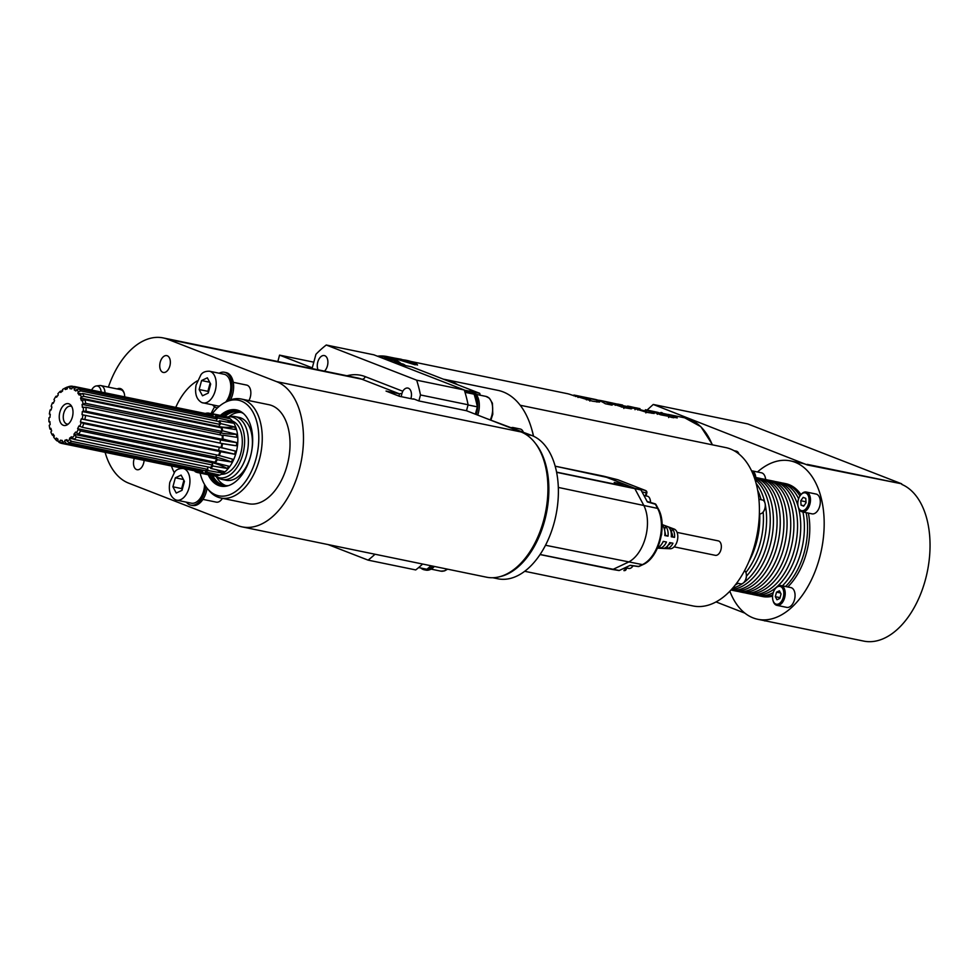 <?xml version="1.0" encoding="UTF-8"?>
<svg xmlns="http://www.w3.org/2000/svg" width="979" height="979" viewBox="0 0 979 979"><rect width="100%" height="100%" fill="white"/><g stroke="black" fill="none" stroke-linecap="round" stroke-linejoin="round"><path stroke-width="1.47" d="M597.068 401.99L597.52 400.338A80.865 48.338 101.6 0 0 597.325 400.264A80.865 48.338 101.6 0 0 597.019 400.142L588.979 398.49A80.865 48.338 101.6 0 1 589.285 398.6A80.865 48.338 101.6 0 1 589.48 398.686C591.561 399.444 590.643 399.42 586.751 398.612L578.418 396.177A80.865 48.338 101.6 0 0 575.738 395.406L573.89 395.063L573.682 395.81M589.48 398.686L590.361 399.151L589.835 401.109M754.332 477.238A9.092 5.433 -78.4 0 0 752.361 472.539M755.788 477.495A10.108 6.045 -78.4 0 0 751.603 470.764A10.108 6.045 -78.4 0 0 751.542 470.752M751.603 470.764L761.454 472.796A10.108 6.045 101.6 0 1 765.627 479.526M805.95 501.162L805.656 503.341M800.798 500.734L801.055 505.14L803.686 506.155L806.047 502.778L805.778 498.372L803.159 497.356L800.798 500.734L805.558 501.713M801.055 505.14L803.979 505.739M802.902 493.183A9.092 5.433 -78.4 0 0 800.675 495.007A9.092 5.433 -78.4 0 0 798.228 506.877A9.092 5.433 -78.4 0 0 803.93 510.34A9.092 5.433 -78.4 0 0 809.033 499.106A9.092 5.433 -78.4 0 0 802.902 493.183M798.338 507.232A10.108 6.045 -78.4 0 0 798.436 507.611A10.108 6.045 -78.4 0 0 802.168 511.821A10.108 6.045 -78.4 0 0 804.775 511.454A10.108 6.045 -78.4 0 0 810.428 501.04A10.108 6.045 -78.4 0 0 806.255 492.021A10.108 6.045 -78.4 0 0 801.152 494.419A10.108 6.045 -78.4 0 0 800.908 494.725M806.255 492.021L816.094 494.052A10.108 6.045 101.6 0 1 820.267 503.059A10.108 6.045 101.6 0 1 814.626 513.473A10.108 6.045 101.6 0 1 812.019 513.853L802.168 511.821M776.518 592.16L775.307 596.664L776.971 599.784L779.847 598.426L781.058 593.935L779.394 590.802L776.518 592.16L780.569 593.005M775.307 596.664L780.055 597.643M783.787 592.638A9.092 5.433 -78.4 0 0 775.429 588.538A9.092 5.433 -78.4 0 0 772.566 597.949A9.092 5.433 -78.4 0 0 772.982 600.408A9.092 5.433 -78.4 0 0 779.541 603.37A9.092 5.433 -78.4 0 0 783.787 592.638M773.104 600.763A10.108 6.045 -78.4 0 0 773.202 601.143A10.108 6.045 -78.4 0 0 776.934 605.352A10.108 6.045 -78.4 0 0 784.889 596.676A10.108 6.045 -78.4 0 0 781.009 585.564A10.108 6.045 -78.4 0 0 775.919 587.951A10.108 6.045 -78.4 0 0 775.674 588.269M781.009 585.564L790.848 587.584A10.108 6.045 101.6 0 1 794.728 598.707A10.108 6.045 101.6 0 1 786.773 607.384L776.934 605.352M734.091 450.707L736.343 451.172A7.073 4.234 101.6 0 1 738.912 453.962M765.003 503.145A6.474 3.867 101.6 0 1 765.064 503.353A6.474 3.867 101.6 0 1 763.326 511.797A6.474 3.867 101.6 0 1 763.179 511.968M758.921 499.266L762.323 499.963A7.073 4.234 101.6 0 1 764.942 502.912A7.073 4.234 101.6 0 1 763.033 512.152A7.073 4.234 101.6 0 1 759.471 513.828L759.374 513.804M746.108 573.168A6.474 3.867 101.6 0 1 746.169 573.388A6.474 3.867 101.6 0 1 744.432 581.832A6.474 3.867 101.6 0 1 744.285 581.991M744.591 570.549A7.073 4.234 101.6 0 1 745.582 571.797A7.073 4.234 101.6 0 1 746.035 572.948A7.073 4.234 101.6 0 1 744.138 582.175A7.073 4.234 101.6 0 1 740.577 583.851L736.722 583.056M533.433 436.169A90.961 54.371 -78.4 0 0 531.45 428.239L531.891 429.708A88.942 53.172 101.6 0 1 533.555 436.218M531.45 428.239A90.961 54.371 -78.4 0 0 497.858 390.34L445.482 379.558A90.961 54.371 -78.4 0 0 443.45 379.203M457.597 384.71A90.961 54.371 -78.4 0 0 445.482 379.558M520.216 405.257L725.659 447.562A80.865 48.338 101.6 0 1 759.214 503.157A80.865 48.338 101.6 0 1 693.046 605.952L524.671 571.283M748.8 561.787A57.614 34.436 -78.4 0 0 759.692 513.865M745.876 572.458A57.614 34.436 -78.4 0 0 763.29 513.742A57.614 34.436 -78.4 0 0 763.167 511.993M761.099 499.718A57.614 34.436 -78.4 0 0 757.685 490.344M735.253 584.977A57.614 34.436 -78.4 0 0 738.056 583.337M746.475 576.117A57.614 34.436 -78.4 0 0 766.471 514.391A57.614 34.436 -78.4 0 0 765.37 505.237M764.807 502.533A57.614 34.436 -78.4 0 0 756.155 483.504M743.453 582.884A57.614 34.436 -78.4 0 0 770.118 515.138A57.614 34.436 -78.4 0 0 755.005 479.588M732.659 588.122A57.614 34.436 -78.4 0 0 742.608 583.484M731.497 589.431A57.614 34.436 -78.4 0 0 773.288 515.798A57.614 34.436 -78.4 0 0 754.454 477.923M730.983 589.994A57.614 34.436 -78.4 0 0 776.947 516.545A57.614 34.436 -78.4 0 0 754.197 477.201M731.399 590.056A57.614 34.436 -78.4 0 0 732.977 590.435A57.614 34.436 -78.4 0 0 780.116 517.206A57.614 34.436 -78.4 0 0 756.204 477.581A57.614 34.436 -78.4 0 0 754.601 477.324M732.977 590.435L736.624 591.194A57.614 34.436 -78.4 0 0 783.763 517.952A57.614 34.436 -78.4 0 0 759.863 478.339L756.204 477.581M738.227 591.451A57.614 34.436 -78.4 0 0 739.794 591.842A57.614 34.436 -78.4 0 0 786.945 518.601A57.614 34.436 -78.4 0 0 763.033 478.988A57.614 34.436 -78.4 0 0 761.429 478.719M739.794 591.842L743.453 592.601A57.614 34.436 -78.4 0 0 790.591 519.359A57.614 34.436 -78.4 0 0 766.679 479.734L763.033 478.988M745.043 592.858A57.614 34.436 -78.4 0 0 746.622 593.25A57.614 34.436 -78.4 0 0 793.773 520.008A57.614 34.436 -78.4 0 0 769.861 480.395A57.614 34.436 -78.4 0 0 768.258 480.126M746.622 593.25L750.269 593.996A57.614 34.436 -78.4 0 0 797.42 520.767A57.614 34.436 -78.4 0 0 773.508 481.142L769.861 480.395M751.872 594.265A57.614 34.436 -78.4 0 0 753.451 594.657A57.614 34.436 -78.4 0 0 800.589 521.415A57.614 34.436 -78.4 0 0 798.558 507.966M797.995 505.935A57.614 34.436 -78.4 0 0 776.677 481.803A57.614 34.436 -78.4 0 0 775.087 481.533M782.368 585.834A57.614 34.436 -78.4 0 0 804.249 522.162A57.614 34.436 -78.4 0 0 802.951 511.98M798.619 498.752A57.614 34.436 -78.4 0 0 780.336 482.549L776.677 481.803M753.451 594.657L757.097 595.403A57.614 34.436 -78.4 0 0 773.263 592.638M758.701 595.673A57.614 34.436 -78.4 0 0 760.267 596.064A57.614 34.436 -78.4 0 0 772.712 594.963M785.55 586.494A57.614 34.436 -78.4 0 0 807.418 522.823A57.614 34.436 -78.4 0 0 806.121 512.629M799.953 495.998A57.614 34.436 -78.4 0 0 783.506 483.198A57.614 34.436 -78.4 0 0 781.903 482.941M783.506 483.198L785.733 483.663A57.614 34.436 101.6 0 1 800.993 494.615M808.348 513.094A57.614 34.436 101.6 0 1 809.645 523.275A57.614 34.436 101.6 0 1 787.765 586.947M772.578 596.162A57.614 34.436 101.6 0 1 762.494 596.517L760.267 596.064M757.477 471.976A80.865 48.338 101.6 0 1 790.42 460.889A80.865 48.338 101.6 0 1 823.975 516.496A80.865 48.338 101.6 0 1 757.807 619.291A80.865 48.338 101.6 0 1 729.832 591.194M790.42 460.889L801.85 463.238A80.865 48.338 101.6 0 1 807.381 464.976L901.683 483.81L747.687 423.907L653.25 404.462L807.381 464.976M210.118 383.046L207.891 391.331L208.441 392.359M199.153 389.532L202.494 395.785L208.246 393.068L210.669 384.086L207.34 377.821L201.576 380.55L199.153 389.532L207.891 391.331M201.576 380.55L209.677 382.214M225.659 402.1A16.178 9.668 -78.4 0 0 230.799 386.167A16.178 9.668 -78.4 0 0 224.986 374.504A16.178 9.668 -78.4 0 0 224.044 374.235L209.445 371.225A16.178 9.668 101.6 0 1 210.387 371.506A16.178 9.668 101.6 0 1 215.478 389.813A16.178 9.668 101.6 0 1 202.922 402.907A16.178 9.668 101.6 0 1 202.017 402.638M209.445 371.225C205.37 371.127 202.518 372.326 200.891 374.822L196.069 385.053C194.613 393.791 196.534 399.628 201.845 402.589L217.522 405.918A16.178 9.668 -78.4 0 0 219.688 405.955M219.174 373.232A18.197 10.879 101.6 0 1 224.46 372.253A18.197 10.879 101.6 0 1 225.513 372.571A18.197 10.879 101.6 0 1 228.217 400.815M217.118 407.888L217.411 407.949A18.197 10.879 101.6 0 1 217.118 407.888A18.197 10.879 101.6 0 1 216.065 407.582A18.197 10.879 101.6 0 1 212.651 404.902M224.46 372.253L226.039 372.583A18.197 10.879 101.6 0 1 227.104 372.889A18.197 10.879 101.6 0 1 230.506 399.873M248.923 400.595A10.108 6.045 -78.4 0 0 247.222 385.249A10.108 6.045 -78.4 0 0 246.635 385.077L233.271 382.324M183.881 480.31L181.641 488.594L182.192 489.622M172.916 486.796L176.244 493.049L182.008 490.332L184.431 481.35L181.091 475.084L175.339 477.813L172.916 486.796L181.641 488.594M175.339 477.813L183.428 479.477M195.225 470.96L183.195 468.488A16.178 9.668 101.6 0 1 184.138 468.77A16.178 9.668 101.6 0 1 189.228 487.077A16.178 9.668 101.6 0 1 176.673 500.171L191.284 503.182A16.178 9.668 -78.4 0 0 204.55 484.495M205.676 486.294A18.197 10.879 101.6 0 1 190.868 505.152A18.197 10.879 101.6 0 1 189.816 504.846A18.197 10.879 101.6 0 1 186.402 502.178M207.071 488.191A18.197 10.879 101.6 0 1 192.459 505.482L190.868 505.152M202.947 499.388L216.31 502.141A10.108 6.045 -78.4 0 0 222.404 498.335M167.274 355.769A8.591 5.14 101.6 0 1 169.979 365.485A8.591 5.14 101.6 0 1 163.309 372.448A8.591 5.14 101.6 0 1 160.018 363.001A8.591 5.14 101.6 0 1 166.773 355.622A8.591 5.14 101.6 0 1 167.274 355.769M134.307 458.343A8.591 5.14 -78.4 0 0 136.57 469.565A8.591 5.14 -78.4 0 0 137.072 469.712A8.591 5.14 -78.4 0 0 144.097 460.363M68.261 424.054A9.092 5.433 101.6 0 1 67.049 424.042A9.092 5.433 101.6 0 1 63.77 413.138A9.092 5.433 101.6 0 1 70.721 406.212A9.092 5.433 101.6 0 1 71.846 406.677M59.878 412.135A11.124 6.645 -78.4 0 0 60.551 422.695A11.124 6.645 -78.4 0 0 66.915 424.972A11.124 6.645 -78.4 0 0 72.385 416.993A11.124 6.645 -78.4 0 0 70.953 405.306A11.124 6.645 -78.4 0 0 59.878 412.135M53.576 402.761L52.438 402.822A27.791 16.619 -78.4 0 0 51.153 406.322L51.911 406.921L51.055 410.017L50.137 409.932A27.791 16.619 -78.4 0 0 49.366 414.044L50.259 414.227L49.941 417.421L48.999 417.752A27.791 16.619 -78.4 0 0 48.95 421.802L49.892 421.57L50.149 424.58L49.244 425.314A27.791 16.619 -78.4 0 0 49.929 428.986L50.847 428.325L51.654 430.919L50.859 431.996A27.791 16.619 -78.4 0 0 52.23 434.982L53.05 433.978L54.334 435.936L53.723 437.27A27.791 16.619 -78.4 0 0 54.065 437.686A27.791 16.619 -78.4 0 0 55.656 439.326L56.317 438.041L57.981 439.216L57.602 440.685L59.119 442.398A29.162 17.426 -78.4 0 0 61.408 443.34L59.939 441.651L60.38 440.195L62.277 440.587M49.953 422.402L48.95 421.802M51.373 430.038L49.929 428.986M54.114 436.426L52.23 434.982M55.032 438.849A29.162 17.426 -78.4 0 0 55.326 439.204A29.162 17.426 -78.4 0 0 56.929 440.856L55.656 439.326M57.932 441.064L56.929 440.856M57.602 440.685A27.791 16.619 -78.4 0 0 59.939 441.651M195.237 470.887L195.066 471.572A30.325 18.124 -78.4 0 0 197.317 472.502L197.648 471.388L61.408 443.34M60.38 440.195L62.289 440.477L62.166 441.982L63.916 443.72A29.162 17.426 -78.4 0 0 66.425 443.499L64.736 441.762L64.908 440.256L67.025 440.697M62.166 441.982A27.791 16.619 -78.4 0 0 64.736 441.762M200.157 471.768L200.059 472.906A30.325 18.124 -78.4 0 0 202.531 472.698L202.665 471.548A29.162 17.426 101.6 0 1 200.157 471.768L63.916 443.72M202.824 470.226L202.665 471.548L66.425 443.499M64.908 440.256L66.915 439.644L67.061 441.039L69.056 442.692A29.162 17.426 -78.4 0 0 71.577 441.345L69.631 439.669L69.533 438.237L73.584 439.069M67.061 441.039A27.791 16.619 -78.4 0 0 69.631 439.669M205.284 470.74L205.406 471.817A30.325 18.124 -78.4 0 0 207.878 470.495L207.805 469.394A29.162 17.426 101.6 0 1 205.284 470.74L69.056 442.692M207.646 466.91L207.805 469.394L71.577 441.345M69.533 438.237L71.467 436.756L74.098 439.412A29.162 17.426 -78.4 0 0 76.423 437.038L73.89 434.284L211.99 462.724A40.433 20.388 -142.5 0 1 227.165 468.451L212.932 466.041L212.663 465.086A29.162 17.426 101.6 0 1 210.338 467.46L74.098 439.412M71.871 437.956A27.791 16.619 -78.4 0 0 74.245 435.533M212.737 461.745L211.99 462.724L212.663 465.086L76.423 437.038M73.89 434.284L75.591 432.069L78.65 434.138A29.162 17.426 -78.4 0 0 80.584 430.931L77.61 428.729L215.71 457.169A40.433 12.446 -154.4 0 1 231.436 461.99L217.277 459.714L216.824 458.98A29.162 17.426 101.6 0 1 214.878 462.186L78.65 434.138M76.227 432.963A27.791 16.619 -78.4 0 0 78.198 429.695M216.751 454.978L215.71 457.169L216.824 458.98L80.584 430.931M77.61 428.729L78.944 425.963L82.334 427.309A29.162 17.426 -78.4 0 0 83.729 423.528L80.4 422.022L218.501 450.45A40.433 3.488 -164.7 0 1 234.617 454.219L219.969 451.576A29.162 17.426 101.6 0 1 218.562 455.357L82.334 427.309M79.752 426.465A27.791 16.619 -78.4 0 0 81.171 422.622M80.4 422.022L81.257 418.914L219.345 447.354L218.501 450.45L219.969 451.576L83.729 423.528M221.083 447.513L84.843 419.465A29.162 17.426 -78.4 0 0 85.589 415.426L82.028 414.704L82.334 411.523L220.434 439.95A40.433 5.752 -174.5 0 0 236.759 442.581L236.453 445.763L221.817 443.475A29.162 17.426 101.6 0 1 221.083 447.513L235.462 451.111A40.433 3.488 -164.7 0 0 219.345 447.354L221.083 447.513M221.817 443.475L85.589 415.426M220.128 443.12L220.434 439.95L222.943 439.045A30.325 18.124 -78.4 0 0 222.967 435.141L222.245 435.337A29.162 17.426 101.6 0 1 222.221 439.302L85.993 411.253A29.162 17.426 -78.4 0 0 86.017 407.288L82.371 407.386L82.101 404.376L85.662 403.348A29.162 17.426 -78.4 0 0 84.977 399.762L81.379 400.644L80.559 398.061L81.343 396.972L83.913 396.385A29.162 17.426 -78.4 0 0 82.554 393.472L79.152 395.026L77.855 393.081L81.171 393.766M222.245 435.337L86.017 407.288M82.101 404.376L220.189 432.804L222.588 430.833A30.325 18.124 -78.4 0 0 221.915 427.309L221.205 427.811A29.162 17.426 101.6 0 1 221.903 431.396L85.662 403.348M221.205 427.811L84.977 399.762M80.559 398.061L218.66 426.489L220.74 423.601A30.325 18.124 -78.4 0 0 219.406 420.75L218.782 421.521A29.162 17.426 101.6 0 1 220.14 424.433L83.913 396.385M218.782 421.521L82.554 393.472M216.175 420.994L217.546 417.96A30.325 18.124 -78.4 0 0 215.674 416.002L215.184 416.993A29.162 17.426 101.6 0 1 217.093 418.975L80.853 390.927A29.162 17.426 -78.4 0 0 78.944 388.944L76.509 389.715L75.86 391L74.184 389.85L76.227 390.266M215.184 416.993L78.944 388.944M212.737 416.479L213.275 414.35A30.325 18.124 -78.4 0 0 211.011 413.456L210.681 414.57A29.162 17.426 101.6 0 1 212.981 415.475L76.754 387.427A29.162 17.426 -78.4 0 0 74.441 386.521L72.213 387.439L71.785 388.896L69.864 388.639L69.974 387.133L71.932 386.167A29.162 17.426 -78.4 0 0 69.423 386.411L66.805 387.243A29.162 17.426 -78.4 0 0 65.948 387.647L64.186 388.541A27.791 16.619 -78.4 0 0 62.521 389.52L62.619 390.951L60.686 392.457L60.282 391.27L62.607 390.756M210.681 414.57L74.441 386.521M74.171 386.632L71.932 386.167M57.516 395.957L55.95 396.299A27.791 16.619 -78.4 0 0 53.98 399.591L54.567 400.533L53.245 403.324L52.438 402.822M55.95 396.299L56.586 397.18L58.275 394.953L57.908 393.705A27.791 16.619 -78.4 0 1 60.282 391.27M64.186 388.541A27.791 16.619 -78.4 0 1 65.091 388.125L66.805 387.243M65.091 388.125L65.238 389.52L67.245 388.883L67.416 387.378A27.791 16.619 -78.4 0 1 69.974 387.133M72.213 387.439A27.791 16.619 -78.4 0 1 74.563 388.369L76.754 387.427M74.563 388.369L74.184 389.85M76.509 389.715A27.791 16.619 -78.4 0 1 78.455 391.747L80.853 390.927M78.455 391.747L77.855 393.081M81.343 396.972A27.791 16.619 -78.4 0 0 79.96 394.011M82.995 403.629A27.791 16.619 -78.4 0 0 82.297 399.97M83.313 407.129A27.791 16.619 -78.4 0 1 83.276 411.18L85.993 411.253M83.276 411.18L82.334 411.523M82.921 414.888A27.791 16.619 -78.4 0 1 82.163 419L84.843 419.465M82.163 419L81.257 418.914M221.78 447.574A30.325 18.124 -78.4 0 0 222.502 443.609L223.653 443.842M222.588 443.622A40.433 5.752 -174.5 0 0 236.453 445.763M222.943 439.045L236.759 442.581M220.385 434.945L220.189 432.804A40.433 14.514 175 0 0 236.526 434.321L236.796 437.319L222.967 435.141M222.588 430.833L236.526 434.321M218.929 427.346L218.66 426.489A40.433 22.113 162.5 0 0 234.801 426.991L235.609 429.573L221.915 427.309M220.74 423.601L234.801 426.991M226.161 422.035A40.433 27.901 146.3 0 0 231.705 421.19L233.002 423.136L219.406 420.75M217.546 417.96L231.705 421.19M225.598 417.923A40.433 31.426 124.6 0 0 227.495 417.409L229.172 418.559L215.674 416.002M213.275 414.35L227.495 417.409M212.492 475.635A30.325 18.124 -78.4 0 0 212.957 475.745A30.325 18.124 -78.4 0 0 236.11 452.677A30.325 18.124 -78.4 0 0 225.182 416.344L211.011 413.456M210.962 413.615L208.258 413.065L208.184 414.056M208.258 413.065A30.325 18.124 -78.4 0 0 205.786 413.309L205.761 413.554M211.403 475.292A40.433 32.393 -81.4 0 1 211.574 475.451L197.317 472.502M200.059 472.906L212.957 475.745M214.67 473.86A40.433 30.79 -107.2 0 1 216.812 475.464L202.531 472.698M216.812 475.464L218.819 474.839L205.406 471.817M216.09 469.565A40.433 26.678 -127.5 0 1 222.16 473.065L207.878 470.495M222.16 473.065L224.081 471.584L210.644 468.366A30.325 18.124 -78.4 0 0 212.932 466.041M210.338 467.46L210.644 468.366M227.165 468.451L228.866 466.224L215.368 462.859A30.325 18.124 -78.4 0 0 217.277 459.714M214.878 462.186L215.368 462.859M231.436 461.99L232.757 459.212L218.562 455.357M219.186 455.737A30.325 18.124 -78.4 0 0 220.556 452.029M234.617 454.219L235.462 451.111M221.474 474.277A27.29 16.313 -78.4 0 0 240.761 453.326A27.29 16.313 -78.4 0 0 232.439 421.068M214.988 475.965A31.034 18.552 -78.4 0 0 215.649 476.381A31.034 18.552 -78.4 0 0 242.865 454.134A31.034 18.552 -78.4 0 0 227.911 416.821A31.034 18.552 -78.4 0 0 227.14 416.944M215.649 476.381L218.427 478.021A32.087 19.188 -78.4 0 0 222.049 479.429A32.087 19.188 -78.4 0 0 246.561 455.015A32.087 19.188 -78.4 0 0 234.997 416.564A32.087 19.188 -78.4 0 0 231.117 416.418L227.911 416.821M222.049 479.429L226.088 480.261A32.087 19.188 -78.4 0 0 250.6 455.847A32.087 19.188 -78.4 0 0 240.895 417.947A32.087 19.188 -78.4 0 0 239.035 417.397L234.997 416.564M241.03 412.404A37.496 22.419 -78.4 0 0 228.805 416.711M216.42 476.834A37.496 22.419 -78.4 0 0 225.488 485.462A37.496 22.419 -78.4 0 0 225.953 485.633M243.428 413.505A37.496 22.419 -78.4 0 0 241.507 412.575A37.496 22.419 -78.4 0 0 239.329 411.926A37.496 22.419 -78.4 0 0 224.962 416.308M212.737 475.696A37.496 22.419 -78.4 0 0 222.025 484.74A37.496 22.419 -78.4 0 0 224.203 485.388A37.496 22.419 -78.4 0 0 228.596 485.572M211.758 475.5A38.499 23.006 -78.4 0 0 223.028 486.135M238.546 410.788A38.499 23.006 -78.4 0 0 223.995 416.099M209.812 475.084A38.499 23.006 -78.4 0 0 222.049 485.963A38.499 23.006 -78.4 0 0 226.088 486.196M241.372 411.939A38.499 23.006 -78.4 0 0 237.579 410.556A38.499 23.006 -78.4 0 0 222.037 415.708M208.184 474.754A38.915 23.263 -78.4 0 0 225.451 486.294A38.915 23.263 -78.4 0 0 251.37 452.702A38.915 23.263 -78.4 0 0 240.834 411.596A38.915 23.263 -78.4 0 0 220.41 415.377M225.17 402.345L227.434 401.194A50.541 30.214 101.6 0 1 241.164 399.004A50.541 30.214 101.6 0 1 260.561 454.586A50.541 30.214 101.6 0 1 220.777 497.993A50.541 30.214 101.6 0 1 209.029 490.552L207.413 488.607A48.791 29.162 -78.4 0 0 257.159 453.889A48.791 29.162 -78.4 0 0 225.17 402.345A48.791 29.162 -78.4 0 0 212.308 413.725M241.164 399.004L268.944 404.719A50.541 30.214 101.6 0 1 288.34 460.314A50.541 30.214 101.6 0 1 248.556 503.72L220.777 497.993M200.095 473.065A48.791 29.162 -78.4 0 0 207.413 488.607M214.621 406.811A55.84 33.384 -78.4 0 0 211.158 413.481M197.281 380.904A55.84 33.384 -78.4 0 0 175.755 407.374M171.435 465.992A55.84 33.384 -78.4 0 0 174.238 472.563M101.167 392.016A9.019 5.397 -78.4 0 0 97.949 386.142A9.019 5.397 -78.4 0 0 96.334 385.946A9.019 5.397 -78.4 0 0 91.622 390.058M96.334 385.946L99.601 385.542A10.108 6.045 101.6 0 1 100.825 385.579A10.108 6.045 101.6 0 1 101.412 385.75A10.108 6.045 101.6 0 1 105.034 392.812M100.825 385.579L120.662 389.666A10.108 6.045 101.6 0 1 121.249 389.838A10.108 6.045 101.6 0 1 124.284 393.521M117.162 388.944A11.124 6.645 101.6 0 1 124.174 393.142A11.124 6.645 101.6 0 1 124.712 396.862M318.053 369.805A8.591 5.14 101.6 0 1 318.444 360.15A8.591 5.14 101.6 0 1 324.318 355.561A8.591 5.14 101.6 0 1 324.82 355.707A8.591 5.14 101.6 0 1 327.904 362.524A8.591 5.14 101.6 0 1 324.453 371.127M473.444 392.016L479.722 393.313L411.633 366.831L397.009 363.821M390.976 361.471A18.197 10.879 -78.4 0 0 386.57 358.571L388.161 358.901A18.197 10.879 101.6 0 1 392.873 362.206M465.001 392.31L474.105 394.182A121.286 72.507 -78.4 0 1 477.36 406.86L468.048 404.951M476.21 414.521A18.197 10.879 -78.4 0 0 470.14 391.086L471.731 391.404A18.197 10.879 101.6 0 1 477.715 415.108M468.329 390.964L464.327 390.144M479.722 393.313L480.199 395.222M470.14 391.086A18.197 10.879 -78.4 0 0 466.653 391.282L464.413 390.413M474.105 394.182L466.653 391.282M477.36 406.86L475.378 414.203M386.57 358.571A18.197 10.879 -78.4 0 0 383.658 358.62M468.097 404.768L466.493 410.739L418.877 400.937L420.481 394.965L468.097 404.768A123.317 73.719 101.6 0 0 464.279 389.985L416.662 380.182A123.317 73.719 101.6 0 1 420.481 394.965M416.662 380.182L326.252 345.012L373.868 354.814L464.279 389.985M312.081 368.569L315.936 354.288A123.317 73.719 101.6 0 1 326.252 345.012M422.61 564.039A123.317 73.719 101.6 0 1 415.72 569.937L368.104 560.135L328.075 544.569M374.994 554.236A123.317 73.719 101.6 0 1 368.104 560.135M401.182 396.654L401.928 393.448L399.383 393.827L386.044 391.074L399.493 396.311L412.832 399.053M401.928 393.448L402.761 391.233A8.591 5.14 101.6 0 1 407.888 388.063A8.591 5.14 101.6 0 1 410.984 398.367A8.591 5.14 101.6 0 1 410.911 398.661M413.383 399.151A8.897 5.311 -78.4 0 0 413.517 398.857L418.877 400.937M105.108 452.335A74.796 44.716 -78.4 0 0 128.665 483.149L237.762 525.588A74.796 44.716 -78.4 0 0 242.094 526.873A74.796 44.716 -78.4 0 0 300.149 466.31A74.796 44.716 -78.4 0 0 276.604 381.639L167.507 339.199A74.796 44.716 -78.4 0 0 163.163 337.914A74.796 44.716 -78.4 0 0 108.375 387.133M242.094 526.873L486.539 577.194A74.796 44.716 -78.4 0 0 499.633 576.729A74.796 44.716 -78.4 0 0 543.7 520.167A74.796 44.716 -78.4 0 0 535.452 443.438A74.796 44.716 -78.4 0 0 521.036 431.959L466.493 410.739M535.452 443.438A73.78 44.104 101.6 0 1 544.703 520.547A73.78 44.104 101.6 0 1 499.633 576.729M633.034 565.825A7.073 4.234 101.6 0 1 632.373 566.755A7.073 4.234 101.6 0 1 628.799 568.432A7.073 4.234 101.6 0 1 628.396 568.309M556.598 472.135L634.612 488.227L626.095 484.899L625.691 486.392M555.191 466.188L603.651 476.173L626.095 484.899L614.188 482.451L622.62 485.731M668.278 545.058A7.379 4.405 -78.4 0 0 670.75 542.794M667.8 545.658L667.017 548.57A8331.29 6644.901 -68.7 0 1 663.297 548.399A11.246 6.718 101.6 0 0 669.697 542.599A8331.314 673.344 15.1 0 0 672.94 543.21A10.671 6.376 101.6 0 1 667.017 548.57M672.549 536.602A7.379 4.405 -78.4 0 0 671.423 532.246L672.34 528.868A8331.314 6644.926 -68.7 0 0 668.914 527.559A11.246 6.718 101.6 0 1 671.276 536.761A8331.29 673.344 -164.9 0 0 674.519 537.373L671.313 536.357M672.34 528.868A10.671 6.376 101.6 0 1 674.519 537.373M662.71 542.452A7.379 4.405 -78.4 0 0 663.517 541.448M660.201 545.915L659.577 548.228A11.809 7.061 101.6 0 0 666.466 541.999A11451.4 925.522 15.1 0 1 663.224 541.387A12.384 7.404 101.6 0 1 657.68 547.64M662.122 525.001A12.384 7.404 101.6 0 1 664.802 535.55A11451.375 925.522 -164.9 0 0 668.033 536.162L664.851 535.023M665.402 535.134A7.379 4.405 -78.4 0 0 664.876 531.927M664.557 529.761L665.5 526.261A11.809 7.061 101.6 0 1 668.033 536.162M661.425 534.901L661.559 534.95A12.947 7.746 101.6 0 0 661.694 533.053M677.076 532.392L718.268 540.873A7.379 4.405 101.6 0 1 721.107 548.986A7.379 4.405 101.6 0 1 715.294 555.326L674.103 546.845M657.447 548.154L670.064 548.754A10.108 6.045 -78.4 0 0 677.468 540.004A10.108 6.045 -78.4 0 0 674.127 529.039L662.11 524.548M650.521 502.484A6.07 3.622 -78.4 0 0 650.24 499.89A6.07 3.622 -78.4 0 0 650.117 499.547M643.937 495.496L647.4 496.206A7.073 4.234 101.6 0 1 647.817 496.329A7.073 4.234 101.6 0 1 650.019 499.155A7.073 4.234 101.6 0 1 650.337 502.423M646.47 492.743L645.296 495.778M555.179 466.188L617.822 479.734L645.614 490.54A2.019 1.615 111.3 0 0 645.467 490.491L618.141 479.857M656.089 504.723L658.316 508.896A2.019 1.309 152 0 0 657.607 508.395L655.379 504.222A2.019 1.163 106.1 0 0 654.865 503.732A2.019 2.019 0 0 1 656.089 504.723A2.019 1.309 152 0 0 655.379 504.222L647.352 501.909L640.976 489.928L637.77 488.582L645.467 490.491A2.019 1.273 103.9 0 1 646.079 492.878L642.004 491.862M658.316 508.896C667.69 524.964 658.879 557.969 643.13 564.528L639.299 566.339A2.019 1.481 -115.3 0 1 638.602 566.437A2.019 1.138 97.7 0 1 638.161 566.523A2.019 1.138 97.7 0 1 637.757 566.315M625.911 568.946L623.072 568.689M617.81 479.734L603.529 476.149M600.727 567.061L540.029 554.555L612.683 569.521L628.126 562.264A34.363 20.547 -78.4 0 0 645.516 537.385A34.363 20.547 -78.4 0 0 643.582 504.98L634.612 488.227M612.732 569.521L619.23 570.512L630.243 565.299L638.602 566.437L642.432 564.614L545.499 545.254M523.312 432.167A8.591 5.14 -78.4 0 0 520.779 429.169A8.591 5.14 -78.4 0 0 520.277 429.022L513.131 427.542A8.591 5.14 101.6 0 1 513.632 427.688A8.591 5.14 101.6 0 1 515.333 429.059M511.589 427.615A8.591 5.14 101.6 0 1 513.131 427.542M486.135 418.388L531.866 435.496A73.78 44.104 101.6 0 1 555.105 519.029A73.78 44.104 101.6 0 1 497.834 578.773L492.804 577.732M431.005 565.764A121.286 72.507 -78.4 0 1 426.868 569.252L418.657 567.563M420.86 568.016A18.197 10.879 -78.4 0 0 424.213 569.778A18.197 10.879 -78.4 0 0 432.791 566.131M434.382 566.462A18.197 10.879 101.6 0 1 425.792 570.108L424.213 569.778M612.597 569.497L619.058 570.537M406.065 361.141L406.909 361.165M406.309 361.031L409.92 361.814L406.285 361.129M403.042 359.782L406.652 360.541L403.018 359.856M411.584 362.499A80.963 48.399 -78.4 0 0 409.981 361.753M411.486 362.475L411.963 362.573A81.061 48.46 101.6 0 0 406.285 360.358L405.808 360.26A81.061 48.46 -78.4 0 1 411.486 362.475M396.813 358.84L415.255 364.029A81.061 48.46 -78.4 0 0 405.575 360.15L397.45 359.06L415.255 364.029M408.622 360.957A80.963 48.399 -78.4 0 1 416.332 364.347L397.609 359.134L395.638 358.375L399.567 359.036M406.126 360.272L406.138 360.272A81.061 48.46 101.6 0 1 406.677 360.382A81.061 48.46 101.6 0 1 416.369 364.249L416.332 364.347M401.769 359.391L395.467 358.375M417.103 364.616L414.925 364.775L394.99 358.608M400.656 359.146L394.745 358.118L397.694 359.269L417.568 365.02M417.152 364.421A81.061 48.46 -78.4 0 0 407.472 360.541A81.061 48.46 -78.4 0 0 407.08 360.468M667.176 414.631L659.797 413.114C674.005 417.739 668.792 415.157 667.176 414.631L669.159 415.634L668.633 417.58M657.276 414.313L657.802 412.367L659.797 413.114L659.454 414.398M668.877 416.638L672.549 417.617M657.851 412.367L649.505 410.58L660.813 414.851L677.26 417.911L672.377 415.451L662.734 413.358M651.916 413.309L652.32 411.816L654.18 413.481L646.825 412.355L628.738 406.713A80.865 48.338 101.6 0 1 628.812 406.738A80.865 48.338 101.6 0 1 629.424 406.983L615.534 404.131L615.204 405.343M652.32 411.816L645.32 410.372C649.346 411.878 640.633 410.25 638.075 408.732L637.61 408.561C634.918 407.656 634.881 407.521 637.525 408.145C634.881 407.521 634.918 407.656 637.61 408.561M645.859 412.918L646.385 410.947L645.32 410.372M639.997 408.671L637.525 408.145M630.611 407.117C625.52 405.612 626.744 405.747 634.294 407.509L635.567 407.778L635.016 409.724M620.099 405.073L613.307 403.311L612.976 404.535M630.427 408.781L630.757 407.582L632.104 408.451L631.382 408.843L624.369 407.729L604.716 401.366L620.184 404.731M630.757 407.582L623.868 406.163L623.843 408.451M623.868 406.163L615.534 404.131M604.716 401.366L601.485 400.692A80.865 48.338 101.6 0 1 606.185 402.088A80.865 48.338 101.6 0 1 612.046 405.135L605.328 403.752A80.865 48.338 -78.4 0 0 599.466 400.705A80.865 48.338 -78.4 0 0 594.779 399.31L574.93 395.235M617.798 404.094L622.595 405.037M598.096 400.203A80.865 48.338 101.6 0 1 601.485 400.692M597.52 400.338L599.858 401.525L599.527 402.1L592.576 401.194L571.393 394.892A80.865 48.338 -78.4 0 0 566.951 393.582L410.788 361.435M597.019 400.142L596.541 401.916M584.426 397.18L592.466 398.845M377.429 356.197A80.865 48.338 101.6 0 1 387.121 356.564A80.865 48.338 101.6 0 1 391.82 357.947A80.865 48.338 101.6 0 1 401.182 363.65M277.84 361.52L279.566 355.132L313.806 362.181M312.277 367.847L279.566 355.132M399.187 363.233A79.85 47.726 -78.4 0 0 391.551 358.926A79.85 47.726 -78.4 0 0 386.925 357.555L384.943 357.151A79.85 47.726 101.6 0 1 389.569 358.51A79.85 47.726 101.6 0 1 397.193 362.83M378.359 356.564A79.85 47.726 101.6 0 1 384.943 357.151M660.201 412.82A5.054 3.023 101.6 0 1 661.608 412.587A5.054 3.023 101.6 0 1 662.82 413.371M757.807 619.291L863.674 641.086A80.865 48.338 -78.4 0 0 926.269 576.362A80.865 48.338 -78.4 0 0 901.83 484.421M765.052 620.784L859.501 640.229M764.978 620.967L763.914 620.539M744.884 613.148L716.016 601.914M807.234 464.364L901.683 483.81M647.046 410.079L653.25 404.462M447.623 569.178L444.564 570.879L440.807 571.136A16.178 9.668 -78.4 0 0 447.183 569.093M183.195 468.488C179.133 468.39 176.281 469.59 174.641 472.086L169.82 482.317C168.364 491.054 170.297 496.891 175.608 499.853L176.673 500.171A16.178 9.668 101.6 0 1 175.767 499.902M405.441 365.559A16.178 9.668 -78.4 0 0 403.324 364.176A16.178 9.668 -78.4 0 0 402.357 363.882L405.71 365.608M490.479 419.404A16.178 9.668 -78.4 0 0 486.893 396.679A16.178 9.668 -78.4 0 0 485.927 396.397L489.427 398.245L492.413 403.213L492.792 414.19L491.054 419.624M163.163 337.914L357.445 377.918A74.796 44.716 101.6 0 1 361.789 379.191L399.383 393.827A12.127 7.245 101.6 0 0 399.138 396.165M167.507 339.199L361.789 379.191A3.231 2.582 111.3 0 0 365.167 376.609L402.761 391.233M346.97 375.752A78.026 46.649 101.6 0 1 365.167 376.609M521.036 431.959L276.604 381.639M558.336 487.432L657.607 508.395A33.727 20.155 101.6 0 1 659.503 540.2A33.727 20.155 101.6 0 1 642.432 564.614A2.019 1.481 -115.3 0 0 643.13 564.528M625.85 567.82L625.52 569.068A2.019 1.26 98.8 0 1 624.015 570.622A2.019 1.26 98.8 0 1 623.856 570.573L624.015 570.622A2.019 2.019 0 0 0 626.279 569.142L626.597 567.967M640.792 489.757L634.514 488.178M640.976 489.928L556.635 472.331M540.078 554.481L619.23 570.512M525.552 434.199L531.866 435.496M712.577 444.87L700.878 426.697L684.737 417.837A80.865 48.338 101.6 0 1 689.424 419.22A80.865 48.338 101.6 0 1 712.271 444.796M674.188 416.075L673.723 417.825M638.075 408.732L637.745 409.993M634.294 407.509L634.013 408.537M621.714 406.126L621.457 407.093M586.751 398.612L586.409 399.885M578.063 397.511L578.418 396.177M575.738 395.406L575.444 396.519M798.228 506.877L798.436 507.611M772.982 600.408L773.202 601.143M431.078 569.129L440.807 571.136M54.065 437.686L55.326 439.204M392.628 361.887L402.357 363.882M476.21 394.39L485.927 396.397M625.202 567.685L628.799 568.432M650.24 499.89L650.019 499.155M645.614 490.54A2.019 2.019 0 0 1 646.838 492.951L646.03 495.925M654.865 503.732L647.131 501.505M630.011 565.421L638.161 566.523A2.019 2.019 0 0 0 639.299 566.339M407.472 360.541L406.677 360.382M611.863 404.939L612.389 402.993M684.737 417.837L668.302 414.447M649.505 410.58L645.381 409.736M394.635 358.106L387.121 356.564"/></g></svg>
